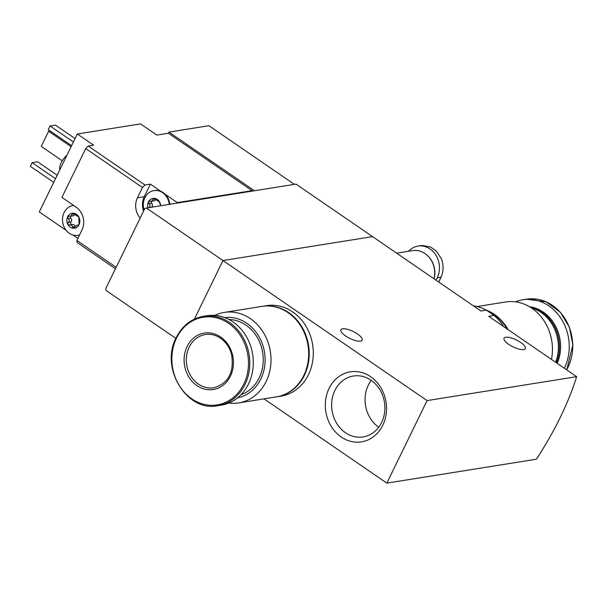 <?xml version="1.0" encoding="UTF-8"?>
<svg xmlns="http://www.w3.org/2000/svg" width="607" height="607" viewBox="0 0 607 607"><rect width="100%" height="100%" fill="white"/><g stroke="black" fill="none" stroke-linecap="round" stroke-linejoin="round"><path stroke-width="0.91" d="M341.21 437.002A35.456 30.487 -99.1 0 0 386.538 407.722A35.456 30.487 -99.1 0 0 340.026 375.809A35.456 30.487 -99.1 0 0 341.21 437.002M427.078 400.59L386.826 483.119L536.398 459.211A161.705 63.963 124.5 0 0 576.65 376.681L427.078 400.59L222.974 260.54L194.407 319.107L222.974 260.54L372.546 236.631L296.004 184.111L146.431 208.026L222.974 260.54L372.546 236.631L480.926 310.996L486.313 310.139A48.78 41.936 -99.1 0 0 473.384 305.822M386.826 483.119L264.03 398.86M503.666 326.604A48.78 41.936 -99.1 0 0 494.068 315.458L488.681 316.323L576.65 376.681M494.068 315.458L486.313 310.139M360.52 341.126A11.859 3.832 26 0 0 362.197 340.163A11.859 3.832 26 0 0 353.221 331.521A11.859 3.832 26 0 0 340.884 329.768A11.859 3.832 26 0 0 347.621 337.219A11.859 3.832 26 0 0 360.52 341.126M523.682 349.579A11.859 3.832 26 0 0 525.359 348.615A11.859 3.832 26 0 0 516.382 339.973A11.859 3.832 26 0 0 504.045 338.213A11.859 3.832 26 0 0 510.775 345.664A11.859 3.832 26 0 0 523.682 349.579M371.226 380.361A30.843 26.518 -99.1 0 0 378.722 427.237M345.451 432.708A30.843 26.518 -99.1 0 0 363.123 436.934A30.843 26.518 -99.1 0 0 384.436 402.282A30.843 26.518 -99.1 0 0 353.38 376.014A30.843 26.518 -99.1 0 0 331.953 400.188A30.843 26.518 -99.1 0 0 345.451 432.708M228.809 403.04A45.821 39.387 -99.1 0 0 238.695 402.911L276.352 396.895A45.821 39.387 -99.1 0 0 308.015 345.429A45.821 39.387 -99.1 0 0 261.883 306.406L224.226 312.43A45.821 39.387 -99.1 0 0 214.802 315.39M238.695 402.911A45.821 39.387 -99.1 0 0 270.358 351.453A45.821 39.387 -99.1 0 0 224.226 312.43M237.504 397.896A40.699 34.986 -99.1 0 0 264.515 352.386A40.699 34.986 -99.1 0 0 224.666 317.567M241.002 394.709A38.537 33.135 -99.1 0 0 262.687 352.675A38.537 33.135 -99.1 0 0 228.976 319.502M217.852 405.696L221.35 405.142A45.275 38.924 -99.1 0 0 252.641 354.283A45.275 38.924 -99.1 0 0 207.055 315.716L203.557 316.277C191.486 318.508 182.388 325.602 176.265 337.545C159.626 367.766 186.865 412.532 217.852 405.696A45.275 38.924 -99.1 0 0 249.143 354.845A45.275 38.924 -99.1 0 0 203.557 316.277M187.131 346.453A28.567 24.561 -99.1 0 0 209.316 389.762A28.567 24.561 -99.1 0 0 229.848 347.674A28.567 24.561 -99.1 0 0 187.131 346.453M276.625 396.849A45.821 39.387 -99.1 0 0 276.891 396.803L280.973 396.151A45.821 39.387 -99.1 0 0 312.635 344.693A45.821 39.387 -99.1 0 0 266.503 305.67L262.429 306.323A45.821 39.387 -99.1 0 0 262.156 306.368M276.891 396.803A45.821 39.387 -99.1 0 0 308.553 345.345A45.821 39.387 -99.1 0 0 262.429 306.323M72.491 227.041C72.392 225.394 71.421 224.727 69.577 225.045L72.567 224.544A2.64 2.269 80.9 0 1 75.192 226.608L72.491 227.041L73.493 228.278A7.55 6.487 -99.1 0 0 79.054 224.681A7.55 6.487 -99.1 0 0 78.91 217.162A7.55 6.487 -99.1 0 0 73.197 213.239A7.55 6.487 -99.1 0 0 67.627 216.843A7.55 6.487 -99.1 0 0 67.772 224.362A7.55 6.487 -99.1 0 0 70.215 227.177A7.55 6.487 -99.1 0 0 73.493 228.278L73.705 228.262M70.708 216.206A1.51 1.297 80.9 0 0 70.89 218.217A2.64 2.269 80.9 0 1 70.966 222.041L68.265 222.473L67.772 224.362L69.365 225.091M78.705 225.144L77.089 225.144L73.493 228.278M72.992 213.254L78.91 217.162L79.054 224.681L78.288 225.356M68.667 216.122L70.678 216.206L73.197 213.239M69.403 216.145L67.627 216.843L68.189 218.649C69.562 219.886 69.593 221.16 68.265 222.473M159.831 204.043L159.732 202.252A7.55 6.487 -99.1 0 0 154.019 198.33A7.55 6.487 -99.1 0 0 148.449 201.926A7.55 6.487 -99.1 0 0 147.956 207.784M160.673 205.75A7.55 6.487 -99.1 0 0 159.732 202.252L153.814 198.345M149.497 201.213L151.5 201.296L154.019 198.33M150.233 201.236L148.449 201.926L149.011 203.732C150.392 204.976 150.415 206.251 149.087 207.564L151.788 207.131A2.64 2.269 80.9 0 0 151.712 203.299A1.51 1.297 80.9 0 1 151.53 201.296M116.134 267.346L76.892 240.41L77.127 242.489L115.436 268.772M142.463 187.502L144.944 184.991L88.205 146.059L85.724 148.571L142.463 187.502L137.432 197.821A16.708 14.363 -99.1 0 0 140.179 218.05M85.724 148.571L61.906 197.396L76.194 207.199A16.708 14.363 -99.1 0 1 81.922 230.099L76.892 240.41M88.205 146.059L93.637 145.187L77.309 133.988L39.296 211.926L66.155 230.357M72.916 234.992L77.871 238.399M254.454 190.757L168.958 132.091L168.405 133.237L252.087 190.659L177.32 202.609L165.187 194.286A15.092 12.975 80.9 0 1 169.823 204.286M168.405 133.237L156.849 135.088L140.52 123.881L77.309 133.988M144.944 184.991L150.384 184.126L144.231 196.729A16.708 14.363 80.9 0 0 143.571 211.099M169.277 204.369A15.092 12.975 -99.1 0 0 153.958 190.598L154.504 190.515A15.092 12.975 80.9 0 1 160.885 191.334L150.384 184.126M294.41 184.369L208.914 125.702L168.958 132.091M252.087 190.659L251.829 191.175M175.871 338.372L106.179 290.548L105.717 288.704L144.853 208.474L146.431 208.026M66.937 155.255A10.243 4.052 124.5 0 0 59.896 169.687M73.394 142.015L50.032 125.975L55.465 125.11L75.078 138.563M50.032 125.975L48.241 129.648L71.611 145.68M55.51 178.693L32.141 162.653L37.573 161.788L57.187 175.241M32.141 162.653L30.35 166.326L53.72 182.358M50.229 131.013L48.628 131.264L71.11 146.697M48.628 131.264L41.246 146.393L62.255 160.809M177.069 203.125L177.32 202.609M79.525 235A15.092 12.975 80.9 0 1 78.447 235.228L77.901 235.319A15.092 12.975 -99.1 0 0 79.57 234.917M165.187 194.286A15.092 12.975 -99.1 0 0 160.885 191.334M153.958 190.598A15.092 12.975 -99.1 0 0 144.102 209.999M155.612 199.498A2.64 2.269 80.9 0 1 153.95 200.909L151.5 201.304M73.136 205.507L73.622 205.432A15.092 12.975 -99.1 0 0 73.136 205.507A15.092 12.975 -99.1 0 0 62.65 217.336A15.092 12.975 -99.1 0 0 69.259 233.247A15.092 12.975 -99.1 0 0 77.901 235.319M71.838 224.658A1.51 1.297 80.9 0 1 70.966 222.041M74.79 214.415A2.64 2.269 80.9 0 1 73.128 215.819L70.678 216.213M430.651 247.034L436.281 251.078L430.644 247.034L422.1 245.448L417.995 246.093A21.025 18.073 80.9 0 1 436.016 255.38A21.025 18.073 80.9 0 1 437.237 277.778L436.046 280.206M438.732 282.05L441.061 277.164C443.626 271.261 443.732 265.1 441.38 258.681L436.281 251.078M408.541 251.29A21.025 18.073 80.9 0 1 417.995 246.093M434.081 278.856A21.025 18.073 -99.1 0 0 427.389 255.471M433.99 278.795A21.564 18.536 -99.1 0 0 412.684 250.623L396.667 253.187M485.706 309.82A45.821 39.387 80.9 0 1 508.105 329.647M477.049 306.543L505.654 301.975A45.821 39.387 80.9 0 1 551.475 359.405M531.428 307.931A38.537 33.135 80.9 0 1 555.625 362.258M530.359 307.241A38.537 33.135 80.9 0 1 556.422 362.804M529.539 306.74A38.537 33.135 80.9 0 1 557.226 363.358M515.533 301.846A45.275 38.924 80.9 0 1 522.999 299.744A45.275 38.924 80.9 0 1 561.885 319.859A45.275 38.924 80.9 0 1 564.32 368.221M487.133 310.701A45.821 39.387 80.9 0 1 507.126 328.979M176.554 338.008A44.387 38.158 -99.1 0 0 211.031 405.301A44.387 38.158 -99.1 0 0 242.921 339.912A44.387 38.158 -99.1 0 0 176.554 338.008M189.172 347.166A26.951 23.172 -99.1 0 0 190.727 375.877A26.951 23.172 -99.1 0 0 213.831 387.782C228.46 383.427 234.363 372.296 231.563 354.389C229.81 348.084 226.593 343.038 221.912 339.237C216.752 335.246 211.221 333.691 205.325 334.556A26.951 23.172 -99.1 0 0 189.172 347.166M137.432 197.821L144.231 196.729M151.712 203.299L149.011 203.732M155.309 199.043L153.063 199.407M70.89 218.217L68.189 218.649M74.486 213.96L72.241 214.317M437.237 277.778L441.061 277.164M522.999 299.744L526.497 299.183A45.275 38.924 80.9 0 1 566.02 320.397A45.275 38.924 80.9 0 1 566.665 369.83M78.971 224.833L77.089 225.136M526.497 299.183L546.027 301.77L560.375 312.302L569.412 327.234L572.871 344.761L566.741 369.883"/></g></svg>
